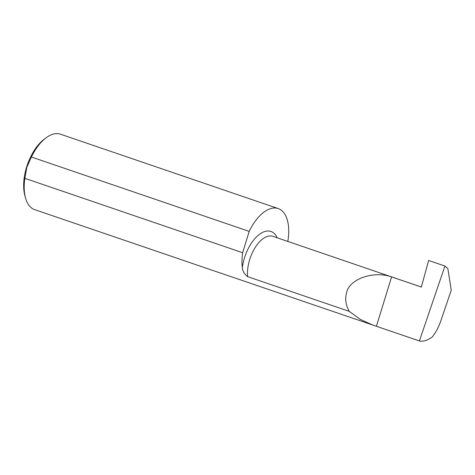 <?xml version="1.0" encoding="UTF-8"?>
<svg xmlns="http://www.w3.org/2000/svg" width="475" height="475" viewBox="0 0 475 475"><rect width="100%" height="100%" fill="white"/><g stroke="black" fill="none" stroke-linecap="round" stroke-linejoin="round"><path stroke-width="0.71" d="M419.401 340.961L444.933 266.03L447.866 268.648L451.25 290.231L440.634 321.385C438.562 327.382 435.771 332.571 432.28 336.947C427.619 340.391 423.338 341.727 419.437 340.967L34.681 209.635A39.864 20.609 -71.1 0 1 25.513 197.956A39.864 20.609 -71.1 0 1 24.866 178.333L242.636 252.712A39.864 20.609 108.9 0 0 242.333 267.538C242.553 271.041 244.316 274.075 247.618 276.64L349.291 311.368C345.717 305.051 344.814 298.852 346.602 292.766C349.012 279.098 373.754 270.388 391.59 276.931L421.343 287.001M25.513 197.956L24.902 195.73A37.472 19.374 -71.1 0 1 26.606 167.099A37.472 19.374 -71.1 0 1 44.205 139.211L46.051 137.827A39.864 20.609 -71.1 0 1 60.45 134.188L278.219 208.567A39.864 20.609 108.9 0 0 249.191 231.396L31.421 157.017L26.849 167.236L24.866 178.333M31.421 157.017A39.864 20.609 -71.1 0 1 46.051 137.827M373.32 325.298L360.323 319.396L349.291 311.368M287.791 241.431A39.864 20.609 108.9 0 0 278.219 208.567M242.636 252.712L249.191 231.396M420.541 286.817A27.924 14.434 -71.1 0 1 420.559 286.823L421.319 287.084L428.646 260.472L444.933 266.03M376.408 326.277L391.59 276.931M247.618 276.64A27.924 14.434 -71.1 0 1 249.672 259.659A27.924 14.434 -71.1 0 1 272.87 236.33L420.981 286.918M242.333 267.538A31.908 16.5 -71.1 0 1 244.417 258.115A31.908 16.5 -71.1 0 1 261.012 233.261A31.908 16.5 -71.1 0 1 277.192 237.809"/></g></svg>
